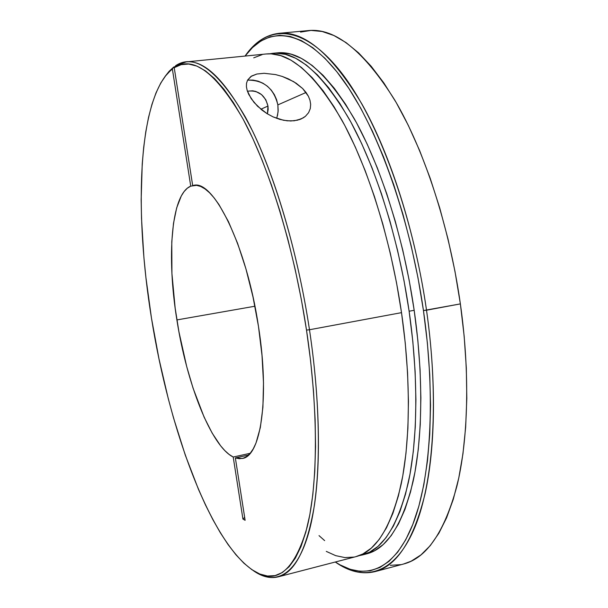 <?xml version="1.0" encoding="UTF-8"?>
<svg xmlns="http://www.w3.org/2000/svg" width="608" height="608" viewBox="0 0 608 608"><rect width="100%" height="100%" fill="white"/><g stroke="black" fill="none" stroke-linecap="round" stroke-linejoin="round"><path stroke-width="0.91" d="M276.746 118.385L278.092 111.766L277.856 104.903L306.052 92.469L308.393 96.246L309.974 100.221L310.673 104.371L310.285 108.589L308.59 112.678L305.391 116.348L301.256 118.902L294.31 120.779L287.174 120.825L279.908 119.411L273.114 116.896L267.094 113.673L257.572 106.263L251.172 98.633L247.19 90.524L246.422 86.807L246.506 83.319L247.57 80.119L251.644 76.008L256.834 74.032L264.123 73.287L275.568 74.586L282.325 76.464L293.74 81.685L302.632 88.51L308.393 96.246L309.974 100.221L310.673 104.371L310.285 108.589M267.976 106.043L267.436 113.886L268.174 109.387L267.976 106.043L260.885 109.227L267.976 106.043C264.989 94.848 258.134 89.9 247.41 91.208L252.677 90.805L255.816 91.451L261.524 94.567L265.787 99.689L267.976 106.043M175.72 65.634L174.222 67.686C192.994 55.336 215.977 72.519 243.17 119.221C269.131 167.01 294.059 247.752 306.508 330.076L309.48 329.749C296.94 246.719 271.723 165.315 245.457 117.222C217.953 70.254 194.704 53.063 175.72 65.634L186.17 61.902C205.656 59.736 227.795 82.817 252.594 131.13C276.275 179.892 298.087 254.448 309.48 329.749L306.508 330.076C318.531 409.891 317.923 483.884 307.184 526.976C295.055 568.89 278.244 584.106 256.751 572.607C211.934 547.869 169.092 429.864 151.438 317.938L158.946 358.674L168.256 398.59L173.546 417.985L185.296 455.141L198.459 489.326L205.504 504.997L212.815 519.528L220.354 532.775L228.084 544.578L235.95 554.777L243.892 563.198L251.856 569.666L259.768 574.005L267.543 576.034L275.097 575.601L282.325 572.546L289.127 566.74L295.389 558.083L301.006 546.524L305.862 532.03L309.837 514.664L312.839 494.517L314.762 471.77L315.544 446.675L315.126 419.543L313.477 390.762L310.597 360.78L306.508 330.076L301.332 299.44L295.108 269.116L287.956 239.613L280.007 211.394L271.396 184.908L262.276 160.52L252.822 138.54L243.17 119.221L233.472 102.722L223.881 89.156L214.502 78.546L205.458 70.878L196.84 66.074L188.723 64.045L181.169 64.638L174.222 67.686L192.683 185.524L193.602 185.364C213.492 179.497 246.529 245.632 258.461 326.314C269.891 398.43 260.726 456.532 242.311 458.47L235.357 457.938L248.535 455.035L235.357 457.938L245.123 520.296L242.934 519.05L233.206 457.034C210.892 446.029 186.664 383.032 176.89 319.93L254.927 306.227L176.89 319.93C166.569 256.872 171.023 194.203 190.737 186.139L172.368 68.978L173.858 66.933L174.846 66.834L173.858 66.933L169.123 71.296L165.011 76.509L173.858 66.933L166.25 74.936L160.801 82.946L156.028 92.819L151.939 104.378L148.519 117.443L145.776 131.845L143.678 147.41L142.226 164L141.162 199.675L141.52 218.492L143.914 257.526L145.912 277.514L151.438 317.938C134.885 216.045 137.248 108.049 167.694 73.272L172.368 68.978L190.737 186.139L196.597 185.341L190.737 186.139L187.272 188.252L184.11 191.558L181.283 195.981L176.662 207.913L173.485 223.425L171.775 241.855L171.927 273.547L175.165 308.127L178.919 331.74L186.671 366.442L193.07 388.193L204.136 417.194L212.215 433.192L220.613 445.793L224.846 450.627L229.056 454.396L233.206 457.034L250.192 453.294L233.206 457.034L242.934 519.05L244.674 517.408L242.934 519.05L245.123 520.296L235.357 457.938L239.339 458.728L243.17 458.25L246.787 456.456L250.162 453.332L253.24 448.871L255.991 443.065L260.338 427.561L262.914 407.238L263.5 382.85L262.01 355.437L258.461 326.314L252.996 296.94L245.913 268.804L237.584 243.306L228.448 221.608L218.971 204.592L214.244 198.026L209.593 192.804L205.071 188.951L200.724 186.474L196.582 185.341L192.683 185.524L194.537 185.273L192.683 185.524L174.222 67.686L175.72 65.634M278.023 576.886L355.878 556.662C375.843 551.684 390.936 527.546 401.158 484.242C410.316 440.716 410.97 378.115 401.516 312.649L309.48 329.749C319.595 397.077 320.948 461.069 314.442 505.088C307.01 548.826 294.872 572.759 278.023 576.886C270.02 578.778 261.714 576.65 253.118 570.494L258.772 573.967C279.239 584.508 298.862 571.497 309.936 528.208C320.88 484.834 321.594 410.24 309.48 329.749L401.516 312.649C390.845 239.423 367.984 167.284 341.939 120.209C314.572 73.568 289.324 51.482 266.213 53.968L186.17 61.902M374.969 571.626C361.95 574.712 348.718 571.512 335.274 562.012L341.149 565.721C368.44 581.225 396.773 571.444 415.234 526.414C433.527 481.369 439.28 399.258 426.52 310.209C436.544 380.403 435.396 447.45 425.03 493.985C413.493 540.238 396.804 566.116 374.969 571.626L403.56 564.019C426.55 558.19 444.334 532.236 456.904 486.157C468.251 439.835 470.151 373.35 460.378 303.894L423.457 310.559C436.126 398.901 430.54 480.388 412.52 525.175C394.318 569.947 366.32 579.774 339.294 564.437L335.32 561.997L340.123 564.9L350.246 569.324L360.308 571.353L370.211 570.798L379.84 567.492L389.059 561.298L397.723 552.11L405.68 539.843L412.786 524.484L418.889 506.076L423.844 484.728L427.508 460.621L429.772 434.021L430.54 405.262L429.757 374.779L427.386 343.026L423.457 310.559L418.015 277.909L411.145 245.662L402.982 214.373L393.688 184.566L383.435 156.704L372.423 131.199L360.856 108.391L348.931 88.51L336.847 71.744L324.794 58.163L312.93 47.804L301.401 40.607L290.335 36.48L279.847 35.287L269.998 36.86L260.878 41.01L252.51 47.546L245.077 56.065L247.973 52.402C269.846 26.349 303.514 28.675 339.348 74.944C375.007 121.068 409.549 213.689 423.457 310.559L426.52 310.209C412.52 212.564 377.606 119.244 341.567 72.892C305.353 26.395 271.35 24.229 249.265 50.555L245.039 56.065C254.364 42.507 265.673 34.93 278.958 33.326C304.304 30.658 331.93 54.188 361.844 103.922C390.306 154.204 415.188 231.595 426.52 310.209L460.378 303.894C449.327 226.108 424.072 149.674 394.744 100.046C363.888 50.958 335.114 27.801 308.416 30.582L278.958 33.326M308.59 112.678L305.391 116.348L303.172 117.906L297.57 120.171L290.791 121L283.503 120.278L273.114 116.896L267.094 113.673L261.919 110.056L254 102.41L248.771 94.483L247.19 90.524L246.422 86.807L246.506 83.319L247.57 80.119L250.922 76.471L256.834 74.032L264.123 73.287L275.568 74.586M362.421 554.96L366.647 553.858C387.03 548.773 402.519 524.613 413.113 481.361C422.628 437.912 423.54 375.508 414.177 310.293L409.123 311.228L404.031 280.752L397.624 250.648L390.04 221.418L381.398 193.549L371.891 167.489L361.669 143.594L350.938 122.2L339.872 103.52L328.647 87.727L317.444 74.913L306.417 65.102L295.686 58.269L285.388 54.325L275.606 53.147L269.549 53.808L272.87 53.306C296.271 50.798 321.761 72.8 349.342 119.305C375.577 166.242 398.521 238.184 409.123 311.228L414.177 310.293C403.613 237.356 380.616 165.551 354.259 118.704C326.542 72.291 300.892 50.342 277.286 52.866L272.962 53.299M409.123 311.228C418.524 376.55 417.719 439.029 408.34 482.509C397.898 525.783 382.561 549.936 362.345 554.975L359.054 555.659L369.474 552.246L378.024 546.364L386.034 537.654L393.384 526.064L399.912 511.579L405.498 494.243L409.997 474.179L413.303 451.554L415.302 426.634L415.925 399.722L415.104 371.214L412.84 341.559L409.123 311.228M275.082 53.162L281.208 52.706L291.042 54.173L301.386 58.376L312.124 65.421L323.152 75.392L334.332 88.312L345.511 104.143L356.524 122.808L367.186 144.126L377.325 167.876L386.756 193.747L395.306 221.365L402.815 250.314L409.146 280.121L414.177 310.293L417.84 340.313L420.082 369.687L420.88 397.936L420.265 424.635L418.281 449.403L414.998 471.93L410.537 491.956L404.996 509.314L398.514 523.883L391.218 535.61L383.253 544.517L374.748 550.635L366.609 553.873M324.642 540.618L319.018 535.618M300.565 32.095L311.038 30.415L322.179 31.502L333.883 35.515L346.051 42.59L358.53 52.82L371.176 66.257L383.815 82.886L396.249 102.623L408.264 125.286L419.664 150.647L430.228 178.364L439.751 208.042L448.058 239.21L454.974 271.343L460.378 303.894L464.178 336.292L466.321 367.984L466.807 398.438L465.66 427.173L462.954 453.788L458.789 477.926L453.287 499.32L446.599 517.796L438.87 533.239L430.274 545.604L420.972 554.899L411.114 561.214L403.461 564.042M400.847 564.642L390.321 565.326M253.711 57.844L262.139 54.636M266.106 53.975L271.198 53.854L280.82 55.647L290.936 60.146L301.439 67.473L312.216 77.687L323.144 90.805L334.066 106.795L344.835 125.56L355.27 146.946L365.195 170.704L374.437 196.544L382.842 224.094L390.237 252.943L396.5 282.621L401.516 312.649L405.255 343.041L407.573 372.765L408.447 401.326L407.907 428.283L405.984 453.249L402.777 475.897L398.377 495.984L392.897 513.327L386.475 527.812L379.248 539.395L371.344 548.089L362.908 553.949L355.809 556.677M354.069 557.072L344.941 557.589L335.646 555.636L326.283 551.388M282.325 76.464L288.352 78.858L296.218 83.258L302.632 88.51L306.052 92.469L277.856 104.903C273.775 88.244 263.674 79.982 247.562 80.134M277.499 115.657L278.175 110.329L277.856 104.903L276.556 99.59L274.322 94.59L271.229 90.083L267.406 86.245L262.983 83.235L258.134 81.153L253.034 80.089L247.882 80.096M299.151 119.715L301.256 118.902M258.772 573.967L256.751 572.607M249.265 50.555L247.973 52.402M341.149 565.721L339.294 564.437M169.123 71.296L167.694 73.272"/></g></svg>
